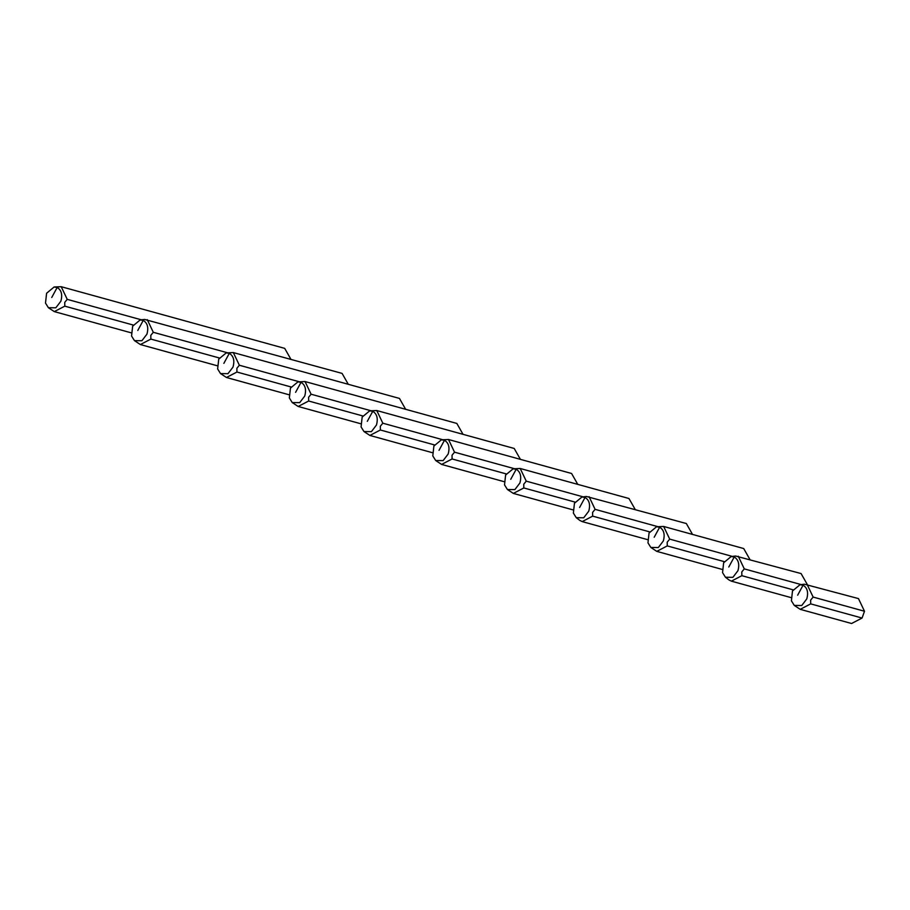 <?xml version="1.0" encoding="UTF-8"?>
<svg xmlns="http://www.w3.org/2000/svg" width="910" height="910" viewBox="0 0 910 910"><rect width="100%" height="100%" fill="white"/><g stroke="black" fill="none" stroke-linecap="round" stroke-linejoin="round"><path stroke-width="1.36" d="M794.293 605.423L800.22 609.336L851.578 623.509L862.066 618.049L864.5 611.247L858.46 598.587L804.451 584.22L800.004 584.732L792.496 590.965L791.404 600.805L794.293 605.423L801.744 605.514L806.772 598.928C808.569 592.387 807.341 587.803 803.086 585.176L800.004 584.732M800.22 609.336L810.708 603.876L862.066 618.049M864.5 611.247L813.142 597.074L807.102 584.413M813.142 597.074L810.639 600.122L810.708 603.876M807.272 584.459L801.084 573.562L735.598 556.021M725.441 577.236L732.891 577.327L737.919 570.741C739.716 564.2 738.488 559.616 734.233 556.988L731.151 556.545L723.643 562.778L722.551 572.617L725.441 577.236L728.978 579.943L731.367 581.149L741.855 575.689L793.111 589.828M801.187 584.595L744.289 568.886L738.249 556.226M744.289 568.886L741.786 571.935L741.855 575.689M749.897 559.445L743.709 548.548L663.652 526.458L656.554 526.765L649.058 532.998L647.965 542.849L650.843 547.456L658.305 547.558L663.333 540.961C665.13 534.42 663.902 529.847 659.648 527.22L656.565 526.765M650.843 547.456L656.781 551.369L667.269 545.909L724.258 561.641M732.334 556.408L669.703 539.118L663.652 526.458M669.703 539.118L667.201 542.167L667.269 545.909M692.521 534.42L686.333 523.523L586.415 496.485M576.258 517.688L583.708 517.79L588.747 511.192C590.533 504.652 589.305 500.068 585.062 497.44L581.968 496.997L574.46 503.23L573.368 513.069L576.258 517.688L579.807 520.406L582.195 521.601L592.672 516.141L649.66 531.872M657.748 526.628L595.106 509.35L589.066 496.678M595.106 509.35L592.603 512.387L592.672 516.141M635.157 509.395L628.958 498.498L520.213 468.491L513.115 468.809L505.607 475.043L504.527 484.882L507.405 489.5L514.867 489.603L519.894 483.005C521.68 476.465 520.452 471.88 516.209 469.253L513.115 468.809M507.405 489.5L513.342 493.413L523.819 487.953L575.074 502.092M583.151 496.86L526.253 481.151L520.213 468.491M526.253 481.151L523.75 484.2L523.819 487.953M577.782 484.382L571.582 473.484L448.493 439.507L441.396 439.826L433.888 446.059L432.796 455.91L435.685 460.517L443.136 460.619L448.164 454.022C449.961 447.481 448.732 442.897 444.478 440.281L441.396 439.826M435.685 460.517L441.612 464.43L452.099 458.97L506.222 473.905M514.298 468.673L454.534 452.179L448.493 439.507M454.534 452.179L452.031 455.216L452.099 458.97M520.406 459.357L514.207 448.459L376.774 410.535L369.676 410.842L362.169 417.087L361.077 426.926L363.966 431.545L371.416 431.636L376.444 425.038C378.241 418.509 377.013 413.925 372.759 411.297L369.676 410.842M363.966 431.545L369.892 435.446L380.38 429.998L434.502 444.933M442.578 439.689L382.814 423.195L376.774 410.535M382.814 423.195L380.312 426.244L380.38 429.998M463.031 434.332L456.831 423.434L305.055 381.552L297.945 381.87L290.449 388.104L289.357 397.943L292.235 402.561L299.697 402.652L304.725 396.066C306.522 389.525 305.294 384.941 301.039 382.314L297.957 381.87M292.235 402.561L298.173 406.474L308.661 401.014L362.783 415.95M371.792 410.967L311.095 394.212L305.055 381.552M311.095 394.212L308.592 397.26L308.661 401.014M405.655 409.318L399.456 398.421L233.324 352.568L226.226 352.887L218.73 359.12L217.638 368.959L220.516 373.578L227.978 373.68L233.005 367.083C234.803 360.542 233.574 355.958 229.32 353.33L226.226 352.887M220.516 373.578L226.454 377.491L236.93 372.031L291.052 386.966M300.072 381.984L239.364 365.24L233.324 352.568M239.364 365.24L236.873 368.277L236.93 372.031M348.28 384.293L342.08 373.396L144.61 319.433M134.452 340.636L141.903 340.738L146.942 334.141C148.728 327.6 147.5 323.027 143.257 320.4L140.163 319.945L132.655 326.178L131.563 336.029L134.452 340.636L140.379 344.549L150.867 339.089L219.333 357.983M228.342 353L153.301 332.298L147.261 319.637M153.301 332.298L150.798 335.335L150.867 339.089M290.904 359.268L284.705 348.371L61.197 286.695L54.099 287.003L46.592 293.248L45.5 303.087L48.389 307.705L55.84 307.796L60.868 301.21C62.665 294.669 61.436 290.085 57.182 287.458L54.099 287.003M48.378 307.705L54.316 311.607L64.803 306.158L133.269 325.052M142.278 320.07L67.238 299.356L61.197 286.695M67.238 299.356L64.735 302.404L64.803 306.158M803.086 585.176L797.638 595.208M734.233 556.988L728.785 567.021M659.648 527.22L654.199 537.253M585.062 497.44L579.602 507.473M516.209 469.253L510.749 479.286M444.478 440.281L439.029 450.313M372.759 411.297L367.31 421.33M301.039 382.314L295.591 392.346M229.32 353.33L223.86 363.363M143.257 320.4L137.797 330.432M57.182 287.458L51.733 297.49M731.367 581.149L790.995 597.597M735.587 556.033L731.151 556.545M656.781 551.369L722.142 569.41M582.195 521.601L647.545 539.63M586.404 496.485L581.968 496.997M513.342 493.413L572.959 509.862M441.612 464.43L504.106 481.674M369.892 435.446L432.387 452.691M298.173 406.474L360.656 423.719M226.454 377.491L288.936 394.735M140.379 344.549L217.217 365.752M144.599 319.433L140.163 319.945M54.316 311.607L131.154 332.81"/></g></svg>
